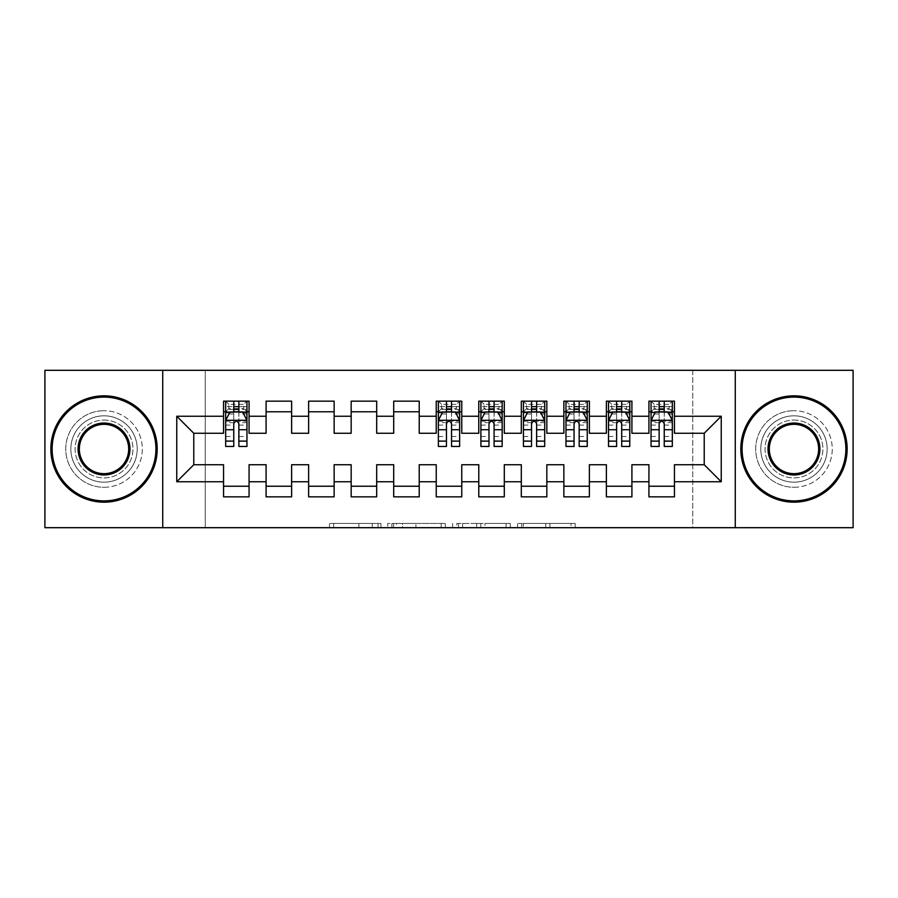 <?xml version="1.0" encoding="UTF-8"?>
<svg xmlns="http://www.w3.org/2000/svg" width="898" height="898" viewBox="0 0 898 898"><rect width="100%" height="100%" fill="white"/><g stroke="black" fill="none" stroke-linecap="round" stroke-linejoin="round"><path stroke-width="0.67" stroke-dasharray="4.49 3.37" d="M380.943 527.698L333.663 527.698L380.943 527.698L380.943 523.444L358.919 523.444L358.919 527.698L358.919 523.444L380.943 523.444L380.943 527.698L380.943 523.444L358.919 523.444L358.919 527.698L358.919 523.444L380.943 523.444L333.663 523.444L380.943 523.444M793.978 415.819A33.181 33.181 0 0 0 760.797 449A33.181 33.181 0 0 0 793.978 482.181A33.181 33.181 0 0 0 827.148 449A33.181 33.181 0 0 0 793.978 415.819A33.181 33.181 0 0 0 760.797 449A33.181 33.181 0 0 0 793.978 482.181A33.181 33.181 0 0 0 827.148 449A33.181 33.181 0 0 0 793.978 415.819M104.022 415.819A33.181 33.181 0 0 0 70.852 449A33.181 33.181 0 0 0 104.022 482.181A33.181 33.181 0 0 0 137.203 449A33.181 33.181 0 0 0 104.022 415.819A33.181 33.181 0 0 0 70.852 449A33.181 33.181 0 0 0 104.022 482.181A33.181 33.181 0 0 0 137.203 449A33.181 33.181 0 0 0 104.022 415.819M571.027 527.698L521.749 527.698L571.027 527.698L571.027 523.444L549.935 523.444L575.203 523.444L575.203 527.698L575.203 523.444L521.749 523.444L575.203 523.444L575.203 527.698L575.203 523.444L571.027 523.444L571.027 527.698M545.76 527.698L523.422 527.698L545.76 527.698L545.76 523.444L549.935 523.444L545.76 523.444L545.76 527.698L545.76 523.444L523.422 523.444L523.422 527.698L523.422 523.444L545.76 523.444L545.76 527.698M517.574 527.698L521.749 527.698L517.574 527.698L517.574 523.444L521.749 523.444L517.574 523.444L517.574 527.698M329.487 527.698L333.663 527.698L329.487 527.698L329.487 523.444L333.663 523.444L329.487 523.444L329.487 527.698M692.74 527.698L205.26 527.698L205.26 370.302L692.74 370.302L692.74 527.698L853.1 527.698L853.1 370.302L692.74 370.302L692.74 527.698M44.9 527.698L205.26 527.698L205.26 370.302L44.9 370.302L44.9 527.698M445.352 527.698L441.176 527.698L445.352 527.698L445.352 523.444L445.352 527.698M391.898 527.698L441.176 527.698L387.723 527.698L391.898 527.698L391.898 523.444L445.352 523.444L387.723 523.444L387.723 527.698L387.723 523.444L391.898 523.444L391.898 527.698M456.824 527.698L510.277 527.698L452.648 527.698L456.824 527.698L456.824 523.444L510.277 523.444L510.277 527.698L510.277 523.444L485.01 523.444L485.01 527.698M631.911 486.222L631.911 496.852L606.386 496.852L606.386 486.222L631.911 486.222L631.911 464.737L648.928 464.737L648.928 486.222L674.443 486.222L674.443 464.737L704.223 464.737L704.223 433.263L674.443 433.263L674.443 401.148L648.928 401.148L648.928 411.778L674.443 411.778M606.386 401.148L631.911 401.148L631.911 411.778L606.386 411.778L606.386 401.148M546.837 486.222L546.837 496.852L521.311 496.852L521.311 486.222L546.837 486.222L546.837 464.737L563.854 464.737L563.854 486.222L589.369 486.222L589.369 464.737L606.386 464.737L606.386 486.222M521.311 401.148L546.837 401.148L546.837 411.778L521.311 411.778L521.311 401.148M461.763 486.222L461.763 496.852L436.237 496.852L436.237 486.222L461.763 486.222L461.763 464.737L478.78 464.737L478.78 486.222L504.294 486.222L504.294 464.737L521.311 464.737L521.311 486.222M436.237 401.148L461.763 401.148L461.763 411.778L436.237 411.778L436.237 401.148M376.689 486.222L376.689 496.852L351.163 496.852L351.163 486.222L376.689 486.222L376.689 464.737L393.706 464.737L393.706 486.222L419.22 486.222L419.22 464.737L436.237 464.737L436.237 486.222M351.163 401.148L376.689 401.148L376.689 411.778L351.163 411.778L351.163 401.148M291.614 486.222L291.614 496.852L266.089 496.852L266.089 486.222L291.614 486.222L291.614 464.737L308.631 464.737L308.631 486.222L334.146 486.222L334.146 464.737L351.163 464.737L351.163 486.222M266.089 401.148L291.614 401.148L291.614 411.778L266.089 411.778L266.089 401.148M223.557 401.148L249.072 401.148L249.072 411.778L223.557 411.778L223.557 401.148M249.072 486.222L249.072 496.852L223.557 496.852L223.557 486.222L249.072 486.222L249.072 464.737L266.089 464.737L266.089 486.222M308.631 401.148L334.146 401.148L334.146 411.778L308.631 411.778L308.631 401.148M334.146 486.222L334.146 496.852L308.631 496.852L308.631 486.222M393.706 401.148L419.22 401.148L419.22 411.778L393.706 411.778L393.706 401.148M419.22 486.222L419.22 496.852L393.706 496.852L393.706 486.222M478.78 401.148L504.294 401.148L504.294 411.778L478.78 411.778L478.78 401.148M504.294 486.222L504.294 496.852L478.78 496.852L478.78 486.222M563.854 401.148L589.369 401.148L589.369 411.778L563.854 411.778L563.854 401.148M589.369 486.222L589.369 496.852L563.854 496.852L563.854 486.222M674.443 486.222L674.443 496.852L648.928 496.852L648.928 486.222M648.928 411.778L648.928 433.263L631.911 433.263L631.911 411.778M606.386 411.778L606.386 433.263L589.369 433.263L589.369 411.778M563.854 411.778L563.854 433.263L546.837 433.263L546.837 411.778M521.311 411.778L521.311 433.263L504.294 433.263L504.294 411.778M478.78 411.778L478.78 433.263L461.763 433.263L461.763 411.778M436.237 411.778L436.237 433.263L419.22 433.263L419.22 411.778M393.706 411.778L393.706 433.263L376.689 433.263L376.689 411.778M351.163 411.778L351.163 433.263L334.146 433.263L334.146 411.778M308.631 411.778L308.631 433.263L291.614 433.263L291.614 411.778M223.557 411.778L223.557 433.263L193.777 433.263L193.777 464.737L223.557 464.737L223.557 486.222M266.089 411.778L266.089 433.263L249.072 433.263L249.072 411.778M659.132 411.778L672.321 411.778L672.321 401.148L651.05 401.148L651.05 446.452M616.6 411.778L629.779 411.778L629.779 401.148L608.518 401.148L608.518 446.452M574.058 411.778L587.247 411.778L587.247 401.148L565.976 401.148L565.976 446.452M531.526 411.778L544.704 411.778L544.704 401.148L523.444 401.148L523.444 446.452M488.983 411.778L502.173 411.778L502.173 401.148L480.901 401.148L480.901 446.452M446.452 411.778L459.63 411.778L459.63 401.148L438.37 401.148L438.37 446.452M233.761 411.778L246.95 411.778L246.95 401.148L225.679 401.148L225.679 446.452M162.729 527.698L162.729 370.302M735.271 370.302L735.271 527.698M396.501 527.698L402.551 527.698L396.501 527.698L396.501 523.444L393.571 523.444L393.571 527.698L393.571 523.444L402.551 523.444L396.501 523.444L396.501 527.698M402.551 527.698L415.909 527.698L402.551 527.698L402.551 523.444L415.909 523.444L415.909 527.698L415.909 523.444L402.551 523.444L402.551 527.698M456.824 523.444L480.834 523.444L480.834 527.698L480.834 523.444L476.658 523.444L480.834 523.444L480.834 527.698L480.834 523.444L485.01 523.444M458.496 523.444L458.496 527.698L458.496 523.444M452.648 523.444L452.648 527.698L452.648 523.444M246.95 446.452L246.95 406.671L225.679 406.671L233.761 406.671L233.761 401.148L246.95 401.148L243.762 404.336L243.762 408.59L228.867 408.59L228.867 404.336L243.762 404.336M225.679 420.5L225.679 440.918L225.679 420.5L229.933 411.991L242.696 411.991L246.95 420.5L246.95 440.918L246.95 420.5M246.95 422.644L238.868 422.644L238.868 406.671L246.95 406.671L246.95 411.778L238.868 411.778M233.761 446.452L233.761 422.644L225.679 422.644M225.679 421.162L233.761 421.162L233.761 440.918L233.761 423.688C235.456 420.466 237.162 420.466 238.868 423.688L238.868 440.918L238.868 421.162L246.95 421.162M228.867 404.336L225.679 401.148L233.761 401.148M233.761 406.671L233.761 422.644M233.761 421.162L233.761 411.991M238.868 411.991L238.868 421.162M238.868 422.644L238.868 446.452M228.867 408.59L225.679 411.778L246.95 411.778L243.762 408.59M238.868 406.671L238.868 401.148M104.022 395.827A53.173 53.173 0 0 1 157.195 449A53.173 53.173 0 0 1 104.022 502.173A53.173 53.173 0 0 1 50.86 449A53.173 53.173 0 0 1 104.022 395.827A53.173 53.173 0 0 1 157.195 449A53.173 53.173 0 0 1 104.022 502.173A53.173 53.173 0 0 1 50.86 449A53.173 53.173 0 0 1 104.022 395.827A53.173 53.173 0 0 1 157.195 449A53.173 53.173 0 0 1 104.022 502.173A53.173 53.173 0 0 1 50.86 449A53.173 53.173 0 0 1 104.022 395.827M104.022 487.288A38.288 38.288 0 0 0 142.311 449A38.288 38.288 0 0 0 104.022 410.712A38.288 38.288 0 0 1 142.311 449A38.288 38.288 0 0 1 104.022 487.288A38.288 38.288 0 0 1 65.745 449A38.288 38.288 0 0 1 104.022 410.712A38.288 38.288 0 0 0 65.745 449A38.288 38.288 0 0 0 104.022 487.288M104.022 473.673A24.673 24.673 0 0 1 79.35 449A24.673 24.673 0 0 1 104.022 424.327A24.673 24.673 0 0 1 128.695 449A24.673 24.673 0 0 1 104.022 473.673M104.022 420.073A28.927 28.927 0 0 1 132.949 449A28.927 28.927 0 0 1 104.022 477.927A28.927 28.927 0 0 1 75.106 449A28.927 28.927 0 0 1 104.022 420.073A28.927 28.927 0 0 1 132.949 449A28.927 28.927 0 0 1 104.022 477.927A28.927 28.927 0 0 1 75.106 449A28.927 28.927 0 0 1 104.022 420.073M793.978 395.827A53.173 53.173 0 0 1 847.14 449A53.173 53.173 0 0 1 793.978 502.173A53.173 53.173 0 0 1 740.805 449A53.173 53.173 0 0 1 793.978 395.827A53.173 53.173 0 0 1 847.14 449A53.173 53.173 0 0 1 793.978 502.173A53.173 53.173 0 0 1 740.805 449A53.173 53.173 0 0 1 793.978 395.827A53.173 53.173 0 0 1 847.14 449A53.173 53.173 0 0 1 793.978 502.173A53.173 53.173 0 0 1 740.805 449A53.173 53.173 0 0 1 793.978 395.827M793.978 487.288A38.288 38.288 0 0 0 832.255 449A38.288 38.288 0 0 0 793.978 410.712A38.288 38.288 0 0 1 832.255 449A38.288 38.288 0 0 1 793.978 487.288A38.288 38.288 0 0 1 755.689 449A38.288 38.288 0 0 1 793.978 410.712A38.288 38.288 0 0 0 755.689 449A38.288 38.288 0 0 0 793.978 487.288M793.978 473.673A24.673 24.673 0 0 1 769.305 449A24.673 24.673 0 0 1 793.978 424.327A24.673 24.673 0 0 1 818.65 449A24.673 24.673 0 0 1 793.978 473.673M793.978 420.073A28.927 28.927 0 0 1 822.894 449A28.927 28.927 0 0 1 793.978 477.927A28.927 28.927 0 0 1 765.051 449A28.927 28.927 0 0 1 793.978 420.073A28.927 28.927 0 0 1 822.894 449A28.927 28.927 0 0 1 793.978 477.927A28.927 28.927 0 0 1 765.051 449A28.927 28.927 0 0 1 793.978 420.073M459.63 446.452L459.63 406.671L438.37 406.671L446.452 406.671L446.452 401.148L459.63 401.148L456.442 404.336L456.442 408.59L441.558 408.59L441.558 404.336L456.442 404.336M438.37 420.5L438.37 440.918L438.37 420.5L442.624 411.991L455.376 411.991L459.63 420.5L459.63 440.918L459.63 420.5M459.63 422.644L451.548 422.644L451.548 406.671L459.63 406.671L459.63 411.778L451.548 411.778M446.452 446.452L446.452 422.644L438.37 422.644M438.37 421.162L446.452 421.162L446.452 440.918L446.452 423.688C448.147 420.466 449.842 420.466 451.548 423.688L451.548 440.918L451.548 421.162L459.63 421.162M441.558 404.336L438.37 401.148L446.452 401.148M446.452 406.671L446.452 422.644M446.452 421.162L446.452 411.991M451.548 411.991L451.548 421.162M451.548 422.644L451.548 446.452M441.558 408.59L438.37 411.778L459.63 411.778L456.442 408.59M451.548 406.671L451.548 401.148M502.173 446.452L502.173 406.671L480.901 406.671L488.983 406.671L488.983 401.148L502.173 401.148L498.985 404.336L498.985 408.59L484.089 408.59L484.089 404.336L498.985 404.336M480.901 420.5L480.901 440.918L480.901 420.5L485.156 411.991L497.919 411.991L502.173 420.5L502.173 440.918L502.173 420.5M502.173 422.644L494.091 422.644L494.091 406.671L502.173 406.671L502.173 411.778L494.091 411.778M488.983 446.452L488.983 422.644L480.901 422.644M480.901 421.162L488.983 421.162L488.983 440.918L488.983 423.688C490.678 420.466 492.385 420.466 494.091 423.688L494.091 440.918L494.091 421.162L502.173 421.162M484.089 404.336L480.901 401.148L488.983 401.148M488.983 406.671L488.983 422.644M488.983 421.162L488.983 411.991M494.091 411.991L494.091 421.162M494.091 422.644L494.091 446.452M484.089 408.59L480.901 411.778L502.173 411.778L498.985 408.59M494.091 406.671L494.091 401.148M544.704 446.452L544.704 406.671L523.444 406.671L531.526 406.671L531.526 401.148L544.704 401.148L541.516 404.336L541.516 408.59L526.632 408.59L526.632 404.336L541.516 404.336M523.444 420.5L523.444 440.918L523.444 420.5L527.698 411.991L540.45 411.991L544.704 420.5L544.704 440.918L544.704 420.5M544.704 422.644L536.622 422.644L536.622 406.671L544.704 406.671L544.704 411.778L536.622 411.778M531.526 446.452L531.526 422.644L523.444 422.644M523.444 421.162L531.526 421.162L531.526 440.918L531.526 423.688C533.221 420.466 534.916 420.466 536.622 423.688L536.622 440.918L536.622 421.162L544.704 421.162M526.632 404.336L523.444 401.148L531.526 401.148M531.526 406.671L531.526 422.644M531.526 421.162L531.526 411.991M536.622 411.991L536.622 421.162M536.622 422.644L536.622 446.452M526.632 408.59L523.444 411.778L544.704 411.778L541.516 408.59M536.622 406.671L536.622 401.148M587.247 446.452L587.247 406.671L565.976 406.671L574.058 406.671L574.058 401.148L587.247 401.148L584.059 404.336L584.059 408.59L569.164 408.59L569.164 404.336L584.059 404.336M565.976 420.5L565.976 440.918L565.976 420.5L570.23 411.991L582.993 411.991L587.247 420.5L587.247 440.918L587.247 420.5M587.247 422.644L579.165 422.644L579.165 406.671L587.247 406.671L587.247 411.778L579.165 411.778M574.058 446.452L574.058 422.644L565.976 422.644M565.976 421.162L574.058 421.162L574.058 440.918L574.058 423.688C575.753 420.466 577.459 420.466 579.165 423.688L579.165 440.918L579.165 421.162L587.247 421.162M569.164 404.336L565.976 401.148L574.058 401.148M574.058 406.671L574.058 422.644M574.058 421.162L574.058 411.991M579.165 411.991L579.165 421.162M579.165 422.644L579.165 446.452M569.164 408.59L565.976 411.778L587.247 411.778L584.059 408.59M579.165 406.671L579.165 401.148M629.779 446.452L629.779 406.671L608.518 406.671L616.6 406.671L616.6 401.148L629.779 401.148L626.591 404.336L626.591 408.59L611.706 408.59L611.706 404.336L626.591 404.336M608.518 420.5L608.518 440.918L608.518 420.5L612.762 411.991L625.524 411.991L629.779 420.5L629.779 440.918L629.779 420.5M629.779 422.644L621.697 422.644L621.697 406.671L629.779 406.671L629.779 411.778L621.697 411.778M616.6 446.452L616.6 422.644L608.518 422.644M608.518 421.162L616.6 421.162L616.6 440.918L616.6 423.688C618.295 420.466 619.99 420.466 621.697 423.688L621.697 440.918L621.697 421.162L629.779 421.162M611.706 404.336L608.518 401.148L616.6 401.148M616.6 406.671L616.6 422.644M616.6 421.162L616.6 411.991M621.697 411.991L621.697 421.162M621.697 422.644L621.697 446.452M611.706 408.59L608.518 411.778L629.779 411.778L626.591 408.59M621.697 406.671L621.697 401.148M672.321 446.452L672.321 406.671L651.05 406.671L659.132 406.671L659.132 401.148L672.321 401.148L669.133 404.336L669.133 408.59L654.238 408.59L654.238 404.336L669.133 404.336M651.05 420.5L651.05 440.918L651.05 420.5L655.304 411.991L668.067 411.991L672.321 420.5L672.321 440.918L672.321 420.5M672.321 422.644L664.239 422.644L664.239 406.671L672.321 406.671L672.321 411.778L664.239 411.778M659.132 446.452L659.132 422.644L651.05 422.644M651.05 421.162L659.132 421.162L659.132 440.918L659.132 423.688C660.827 420.466 662.533 420.466 664.239 423.688L664.239 440.918L664.239 421.162L672.321 421.162M654.238 404.336L651.05 401.148L659.132 401.148M659.132 406.671L659.132 422.644M659.132 421.162L659.132 411.991M664.239 411.991L664.239 421.162M664.239 422.644L664.239 446.452M654.238 408.59L651.05 411.778L672.321 411.778L669.133 408.59M664.239 406.671L664.239 401.148M378.024 523.444L378.024 527.698L378.024 523.444M372.277 523.444L372.277 527.698L372.277 523.444M333.663 523.444L333.663 527.698L333.663 523.444M441.176 523.444L441.176 527.698L441.176 523.444M506.102 523.444L506.102 527.698L506.102 523.444M476.658 523.444L476.658 527.698L476.658 523.444M462.672 523.444L462.672 527.698L462.672 523.444M549.935 523.444L549.935 527.698L549.935 523.444M521.749 523.444L521.749 527.698L521.749 523.444M225.791 420.286L246.849 420.286M225.679 436.495L233.761 436.495M233.761 413.989L225.679 413.989M246.95 413.989L238.868 413.989M229.675 412.508L233.761 412.508M238.868 412.508L242.954 412.508M238.868 436.495L246.95 436.495M225.679 425.091L233.761 425.091M238.868 425.091L246.95 425.091M246.95 409.387L238.868 409.387M233.761 409.387L225.679 409.387M438.471 420.286L459.529 420.286M438.37 436.495L446.452 436.495M446.452 413.989L438.37 413.989M459.63 413.989L451.548 413.989M442.366 412.508L446.452 412.508M451.548 412.508L455.634 412.508M451.548 436.495L459.63 436.495M438.37 425.091L446.452 425.091M451.548 425.091L459.63 425.091M459.63 409.387L451.548 409.387M446.452 409.387L438.37 409.387M481.014 420.286L502.061 420.286M480.901 436.495L488.983 436.495M488.983 413.989L480.901 413.989M502.173 413.989L494.091 413.989M484.898 412.508L488.983 412.508M494.091 412.508L498.177 412.508M494.091 436.495L502.173 436.495M480.901 425.091L488.983 425.091M494.091 425.091L502.173 425.091M502.173 409.387L494.091 409.387M488.983 409.387L480.901 409.387M523.545 420.286L544.603 420.286M523.444 436.495L531.526 436.495M531.526 413.989L523.444 413.989M544.704 413.989L536.622 413.989M527.44 412.508L531.526 412.508M536.622 412.508L540.708 412.508M536.622 436.495L544.704 436.495M523.444 425.091L531.526 425.091M536.622 425.091L544.704 425.091M544.704 409.387L536.622 409.387M531.526 409.387L523.444 409.387M566.088 420.286L587.135 420.286M565.976 436.495L574.058 436.495M574.058 413.989L565.976 413.989M587.247 413.989L579.165 413.989M569.972 412.508L574.058 412.508M579.165 412.508L583.251 412.508M579.165 436.495L587.247 436.495M565.976 425.091L574.058 425.091M579.165 425.091L587.247 425.091M587.247 409.387L579.165 409.387M574.058 409.387L565.976 409.387M608.62 420.286L629.678 420.286M608.518 436.495L616.6 436.495M616.6 413.989L608.518 413.989M629.779 413.989L621.697 413.989M612.515 412.508L616.6 412.508M621.697 412.508L625.783 412.508M621.697 436.495L629.779 436.495M608.518 425.091L616.6 425.091M621.697 425.091L629.779 425.091M629.779 409.387L621.697 409.387M616.6 409.387L608.518 409.387M651.151 420.286L672.209 420.286M651.05 436.495L659.132 436.495M659.132 413.989L651.05 413.989M672.321 413.989L664.239 413.989M655.046 412.508L659.132 412.508M664.239 412.508L668.325 412.508M664.239 436.495L672.321 436.495M651.05 425.091L659.132 425.091M664.239 425.091L672.321 425.091M672.321 409.387L664.239 409.387M659.132 409.387L651.05 409.387M225.679 440.918L233.761 440.918M238.868 440.918L246.95 440.918M438.37 440.918L446.452 440.918M451.548 440.918L459.63 440.918M480.901 440.918L488.983 440.918M494.091 440.918L502.173 440.918M523.444 440.918L531.526 440.918M536.622 440.918L544.704 440.918M565.976 440.918L574.058 440.918M579.165 440.918L587.247 440.918M608.518 440.918L616.6 440.918M621.697 440.918L629.779 440.918M651.05 440.918L659.132 440.918M664.239 440.918L672.321 440.918"/><path stroke-width="1.35" d="M735.271 527.698L853.1 527.698L853.1 370.302L735.271 370.302L735.271 527.698L162.729 527.698L162.729 370.302L44.9 370.302L44.9 527.698L162.729 527.698M735.271 370.302L162.729 370.302M176.76 481.755L176.76 416.245L223.557 416.245L223.557 433.263L193.777 433.263L193.777 464.737L176.76 481.755L223.557 481.755L223.557 496.852L249.072 496.852L249.072 481.755L266.089 481.755L266.089 496.852L291.614 496.852L291.614 481.755L308.631 481.755L308.631 496.852L334.146 496.852L334.146 481.755L351.163 481.755L351.163 496.852L376.689 496.852L376.689 481.755L393.706 481.755L393.706 496.852L419.22 496.852L419.22 481.755L436.237 481.755L436.237 496.852L461.763 496.852L461.763 481.755L478.78 481.755L478.78 496.852L504.294 496.852L504.294 481.755L521.311 481.755L521.311 496.852L546.837 496.852L546.837 481.755L563.854 481.755L563.854 496.852L589.369 496.852L589.369 481.755L606.386 481.755L606.386 496.852L631.911 496.852L631.911 481.755L648.928 481.755L648.928 496.852L674.443 496.852L674.443 464.737L704.223 464.737L704.223 433.263L674.443 433.263L674.443 416.245L721.24 416.245L721.24 481.755L674.443 481.755M674.443 416.245L674.443 401.148L648.928 401.148L648.928 416.245L631.911 416.245L631.911 401.148L606.386 401.148L606.386 416.245L589.369 416.245L589.369 401.148L563.854 401.148L563.854 416.245L546.837 416.245L546.837 401.148L521.311 401.148L521.311 416.245L504.294 416.245L504.294 401.148L478.78 401.148L478.78 416.245L461.763 416.245L461.763 401.148L436.237 401.148L436.237 416.245L419.22 416.245L419.22 401.148L393.706 401.148L393.706 416.245L376.689 416.245L376.689 401.148L351.163 401.148L351.163 416.245L334.146 416.245L334.146 401.148L308.631 401.148L308.631 416.245L291.614 416.245L291.614 401.148L266.089 401.148L266.089 416.245L249.072 416.245L249.072 401.148L223.557 401.148L223.557 416.245M631.911 481.755L631.911 464.737L648.928 464.737L648.928 481.755M721.24 416.245L704.223 433.263M589.369 481.755L589.369 464.737L606.386 464.737L606.386 481.755M648.928 416.245L648.928 433.263L631.911 433.263L631.911 416.245M546.837 481.755L546.837 464.737L563.854 464.737L563.854 481.755M606.386 416.245L606.386 433.263L589.369 433.263L589.369 416.245M504.294 481.755L504.294 464.737L521.311 464.737L521.311 481.755M563.854 416.245L563.854 433.263L546.837 433.263L546.837 416.245M461.763 481.755L461.763 464.737L478.78 464.737L478.78 481.755M521.311 416.245L521.311 433.263L504.294 433.263L504.294 416.245M419.22 481.755L419.22 464.737L436.237 464.737L436.237 481.755M478.78 416.245L478.78 433.263L461.763 433.263L461.763 416.245M376.689 481.755L376.689 464.737L393.706 464.737L393.706 481.755M436.237 416.245L436.237 433.263L419.22 433.263L419.22 416.245M334.146 481.755L334.146 464.737L351.163 464.737L351.163 481.755M393.706 416.245L393.706 433.263L376.689 433.263L376.689 416.245M291.614 481.755L291.614 464.737L308.631 464.737L308.631 481.755M351.163 416.245L351.163 433.263L334.146 433.263L334.146 416.245M249.072 481.755L249.072 464.737L266.089 464.737L266.089 481.755M308.631 416.245L308.631 433.263L291.614 433.263L291.614 416.245M193.777 464.737L223.557 464.737L223.557 481.755M266.089 416.245L266.089 433.263L249.072 433.263L249.072 416.245M648.928 411.778L651.05 411.778M672.321 411.778L674.443 411.778M606.386 411.778L608.518 411.778M629.779 411.778L631.911 411.778M563.854 411.778L565.976 411.778M587.247 411.778L589.369 411.778M521.311 411.778L523.444 411.778M544.704 411.778L546.837 411.778M478.78 411.778L480.901 411.778M502.173 411.778L504.294 411.778M436.237 411.778L438.37 411.778M459.63 411.778L461.763 411.778M393.706 411.778L419.22 411.778M351.163 411.778L376.689 411.778M308.631 411.778L334.146 411.778M266.089 411.778L291.614 411.778M223.557 411.778L225.679 411.778M246.95 411.778L249.072 411.778M223.557 486.222L249.072 486.222M266.089 486.222L291.614 486.222M308.631 486.222L334.146 486.222M351.163 486.222L376.689 486.222M393.706 486.222L419.22 486.222M436.237 486.222L461.763 486.222M478.78 486.222L504.294 486.222M521.311 486.222L546.837 486.222M563.854 486.222L589.369 486.222M606.386 486.222L631.911 486.222M648.928 486.222L674.443 486.222M176.76 416.245L193.777 433.263M704.223 464.737L721.24 481.755M238.868 406.671L233.761 406.671M246.95 441.12L238.868 441.12L238.868 446.452L246.95 446.452L246.95 420.5L242.696 411.991L229.933 411.991L225.679 420.5L225.679 446.452L233.761 446.452L233.761 441.12L225.679 441.12M225.679 420.5L225.679 401.148M246.95 420.5L246.95 401.148M233.761 411.991L233.761 401.148M238.868 401.148L238.868 411.991M238.868 441.12L238.868 423.688C237.173 420.41 235.467 420.41 233.761 423.688L233.761 441.12M238.868 411.778L233.761 411.778M104.022 500.893A51.893 51.893 0 0 0 155.926 449A51.893 51.893 0 0 0 104.022 397.107A51.893 51.893 0 0 0 52.129 449A51.893 51.893 0 0 0 104.022 500.893M104.022 395.827A53.173 53.173 0 0 1 157.195 449A53.173 53.173 0 0 1 104.022 502.173A53.173 53.173 0 0 1 50.86 449A53.173 53.173 0 0 1 104.022 395.827M104.022 474.952A25.952 25.952 0 0 1 78.081 449A25.952 25.952 0 0 1 104.022 423.048A25.952 25.952 0 0 1 129.974 449A25.952 25.952 0 0 1 104.022 474.952M104.022 424.327A24.673 24.673 0 0 0 79.35 449A24.673 24.673 0 0 0 104.022 473.673A24.673 24.673 0 0 0 128.695 449A24.673 24.673 0 0 0 104.022 424.327M793.978 500.893A51.893 51.893 0 0 0 845.871 449A51.893 51.893 0 0 0 793.978 397.107A51.893 51.893 0 0 0 742.074 449A51.893 51.893 0 0 0 793.978 500.893M793.978 395.827A53.173 53.173 0 0 1 847.14 449A53.173 53.173 0 0 1 793.978 502.173A53.173 53.173 0 0 1 740.805 449A53.173 53.173 0 0 1 793.978 395.827M793.978 474.952A25.952 25.952 0 0 1 768.026 449A25.952 25.952 0 0 1 793.978 423.048A25.952 25.952 0 0 1 819.919 449A25.952 25.952 0 0 1 793.978 474.952M793.978 424.327A24.673 24.673 0 0 0 769.305 449A24.673 24.673 0 0 0 793.978 473.673A24.673 24.673 0 0 0 818.65 449A24.673 24.673 0 0 0 793.978 424.327M451.548 406.671L446.452 406.671M459.63 441.12L451.548 441.12L451.548 446.452L459.63 446.452L459.63 420.5L455.376 411.991L442.624 411.991L438.37 420.5L438.37 446.452L446.452 446.452L446.452 441.12L438.37 441.12M438.37 420.5L438.37 401.148M459.63 420.5L459.63 401.148M446.452 411.991L446.452 401.148M451.548 401.148L451.548 411.991M451.548 441.12L451.548 423.688C449.853 420.41 448.147 420.41 446.452 423.688L446.452 441.12M451.548 411.778L446.452 411.778M494.091 406.671L488.983 406.671M502.173 441.12L494.091 441.12L494.091 446.452L502.173 446.452L502.173 420.5L497.919 411.991L485.156 411.991L480.901 420.5L480.901 446.452L488.983 446.452L488.983 441.12L480.901 441.12M480.901 420.5L480.901 401.148M502.173 420.5L502.173 401.148M488.983 411.991L488.983 401.148M494.091 401.148L494.091 411.991M494.091 441.12L494.091 423.688C492.385 420.41 490.69 420.41 488.983 423.688L488.983 441.12M494.091 411.778L488.983 411.778M536.622 406.671L531.526 406.671M544.704 441.12L536.622 441.12L536.622 446.452L544.704 446.452L544.704 420.5L540.45 411.991L527.698 411.991L523.444 420.5L523.444 446.452L531.526 446.452L531.526 441.12L523.444 441.12M523.444 420.5L523.444 401.148M544.704 420.5L544.704 401.148M531.526 411.991L531.526 401.148M536.622 401.148L536.622 411.991M536.622 441.12L536.622 423.688C534.927 420.41 533.221 420.41 531.526 423.688L531.526 441.12M536.622 411.778L531.526 411.778M579.165 406.671L574.058 406.671M587.247 441.12L579.165 441.12L579.165 446.452L587.247 446.452L587.247 420.5L582.993 411.991L570.23 411.991L565.976 420.5L565.976 446.452L574.058 446.452L574.058 441.12L565.976 441.12M565.976 420.5L565.976 401.148M587.247 420.5L587.247 401.148M574.058 411.991L574.058 401.148M579.165 401.148L579.165 411.991M579.165 441.12L579.165 423.688C577.459 420.41 575.764 420.41 574.058 423.688L574.058 441.12M579.165 411.778L574.058 411.778M621.697 406.671L616.6 406.671M629.779 441.12L621.697 441.12L621.697 446.452L629.779 446.452L629.779 420.5L625.524 411.991L612.762 411.991L608.518 420.5L608.518 446.452L616.6 446.452L616.6 441.12L608.518 441.12M608.518 420.5L608.518 401.148M629.779 420.5L629.779 401.148M616.6 411.991L616.6 401.148M621.697 401.148L621.697 411.991M621.697 441.12L621.697 423.688C620.002 420.41 618.295 420.41 616.6 423.688L616.6 441.12M621.697 411.778L616.6 411.778M664.239 406.671L659.132 406.671M672.321 441.12L664.239 441.12L664.239 446.452L672.321 446.452L672.321 420.5L668.067 411.991L655.304 411.991L651.05 420.5L651.05 446.452L659.132 446.452L659.132 441.12L651.05 441.12M651.05 420.5L651.05 401.148M672.321 420.5L672.321 401.148M659.132 411.991L659.132 401.148M664.239 401.148L664.239 411.991M664.239 441.12L664.239 423.688C662.533 420.41 660.838 420.41 659.132 423.688L659.132 441.12M664.239 411.778L659.132 411.778M246.849 420.286L225.791 420.286M225.679 412.508L229.675 412.508M242.954 412.508L246.95 412.508M233.761 429.715L225.679 429.715M246.95 429.715L238.868 429.715M238.868 409.387L233.761 409.387M459.529 420.286L438.471 420.286M438.37 412.508L442.366 412.508M455.634 412.508L459.63 412.508M446.452 429.715L438.37 429.715M459.63 429.715L451.548 429.715M451.548 409.387L446.452 409.387M502.061 420.286L481.014 420.286M480.901 412.508L484.898 412.508M498.177 412.508L502.173 412.508M488.983 429.715L480.901 429.715M502.173 429.715L494.091 429.715M494.091 409.387L488.983 409.387M544.603 420.286L523.545 420.286M523.444 412.508L527.44 412.508M540.708 412.508L544.704 412.508M531.526 429.715L523.444 429.715M544.704 429.715L536.622 429.715M536.622 409.387L531.526 409.387M587.135 420.286L566.088 420.286M565.976 412.508L569.972 412.508M583.251 412.508L587.247 412.508M574.058 429.715L565.976 429.715M587.247 429.715L579.165 429.715M579.165 409.387L574.058 409.387M629.678 420.286L608.62 420.286M608.518 412.508L612.515 412.508M625.783 412.508L629.779 412.508M616.6 429.715L608.518 429.715M629.779 429.715L621.697 429.715M621.697 409.387L616.6 409.387M672.209 420.286L651.151 420.286M651.05 412.508L655.046 412.508M668.325 412.508L672.321 412.508M659.132 429.715L651.05 429.715M672.321 429.715L664.239 429.715M664.239 409.387L659.132 409.387"/></g></svg>
